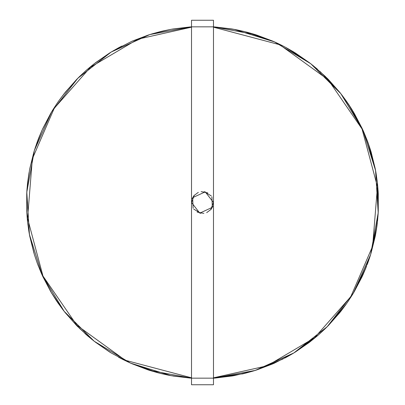 <?xml version="1.0" encoding="UTF-8"?>
<svg xmlns="http://www.w3.org/2000/svg" width="405" height="405" viewBox="0 0 405 405"><rect width="100%" height="100%" fill="white"/><g stroke="black" fill="none" stroke-linecap="round" stroke-linejoin="round"><path stroke-width="0.61" d="M244.286 31.524L233.877 29.312L213.481 26.836L235.032 29.53L213.481 26.836L191.519 26.836L191.519 384.75L213.481 384.75L213.481 378.164L191.519 378.164L149.799 370.433L131.777 363.67L147.941 369.836M273.223 41.33L255.201 34.567L213.481 26.836L213.481 378.164L243.354 373.699M213.481 378.164L255.201 370.433L293.858 352.937L327.205 326.703L353.302 293.25L370.641 254.527L378.204 212.777L375.556 170.429L362.855 129.944L340.833 93.676L310.767 63.732L274.413 41.857L233.877 29.312L213.481 26.836L213.481 20.25L191.519 20.25L191.519 26.836L149.799 34.567L111.142 52.063L77.795 78.297L51.698 111.75L34.359 150.473L26.796 192.223L29.443 234.571L42.145 275.056L64.167 311.324L94.233 341.268L130.587 363.143L171.123 375.688L191.519 378.164L170.576 375.587M152.796 33.656L171.123 29.312L190.223 26.922L173.046 28.978M172.844 29.013L171.325 29.276M171.123 29.312L162.931 30.998L171.123 29.312L191.519 26.836L172.403 29.089L191.519 26.836M162.79 31.033L159.185 31.909L162.79 31.033M148.559 34.962L132.374 41.067M132.187 41.148L113.835 50.458M87.764 69.032L95.615 62.664L87.764 69.032L94.233 63.732L111.567 51.805M110.033 52.741L95.777 62.542L110.033 52.741M87.652 69.128L84.868 71.579M59.155 100.369L64.167 93.676L78.626 77.466L64.167 93.676L59.155 100.369L65.256 92.31M59.074 100.491L56.953 103.533M52.306 110.747L42.145 129.944L38.88 137.639L42.145 129.944L52.306 110.747L42.145 129.944L35.311 147.491M33.98 151.718L29.808 168.51M29.767 168.708L29.479 170.227M29.064 172.535L27.636 182.508M26.867 191.054L26.796 212.777L27.479 221.11L26.796 212.777L26.725 193.524M27.494 221.251L27.93 224.937M29.231 233.422L34.359 254.527L37.022 262.45L34.359 254.527L29.231 233.422L34.359 254.527L37.022 262.45M37.068 262.592L38.374 266.06M42.687 276.24L50.696 291.575L42.687 276.24M56.173 300.313L50.802 291.752L62.254 308.843L51.698 293.25L41.664 273.988M64.977 312.346L76.424 325.311M76.57 325.458L77.654 326.562M77.795 326.703L91.778 339.319L79.319 328.212M93.844 340.959L111.142 352.937L127.737 361.837M118.523 357.18L121.799 358.911L118.523 357.18M214.777 378.078L233.877 375.688L252.204 371.344M242.21 373.967L245.815 373.091L242.21 373.967M256.441 370.038L272.626 363.933L256.441 370.038M272.813 363.852L274.225 363.229L272.813 363.852M291.165 354.542L274.413 363.143L291.165 354.542L274.413 363.143L254.077 370.777M294.967 352.259L309.223 342.458M309.385 342.336L317.236 335.968M317.348 335.872L320.132 333.421M326.374 327.534L340.833 311.324L345.845 304.631L340.833 311.324L326.374 327.534M345.926 304.509L348.087 301.406M352.583 294.44L362.855 275.056L366.12 267.361L362.126 276.645M371.02 253.282L375.192 236.49M375.233 236.292L375.521 234.773M376.888 226.319L375.556 234.571L377.997 215.9L375.941 232.424M377.521 183.89L378.204 192.223L378.275 211.476L378.204 192.223L377.521 183.89L378.204 192.223L378.133 213.946M377.506 183.748L377.07 180.063M375.319 169.148L371.208 152.346M371.147 152.148L370.702 150.67M370.641 150.473L367.978 142.55L370.641 150.473L375.769 171.578L370.641 150.473L364.12 132.81M367.932 142.408L366.626 138.94L367.932 142.408M362.313 128.76L354.304 113.425L362.313 128.76M363.336 131.012L353.302 111.75L342.746 96.157L352.188 109.917M352.168 109.882L348.826 104.687M348.74 104.566L346.645 101.508M340.023 92.654L328.576 79.689M328.43 79.542L327.346 78.438M325.65 76.758L313.222 65.681L325.681 76.788M309.739 62.937L295.518 53.085L309.739 62.937M293.858 52.063L286.608 47.891L294.03 52.169M286.477 47.82L283.201 46.089M275.481 42.338L255.201 34.567L247.161 32.258L255.201 34.567L275.481 42.338M247.02 32.218L243.425 31.317L247.02 32.218M76.879 79.223L65.387 92.148M38.824 137.776L37.498 141.239L38.824 137.776M29.059 172.576L27.003 189.1L29.443 170.429M95.261 342.063L109.482 351.915L95.261 342.063M109.654 352.026L110.97 352.831L109.654 352.026M129.519 362.662L149.799 370.433L157.839 372.742L149.799 370.433M157.98 372.782L161.575 373.683L157.98 372.782M244.959 373.309L255.201 370.433L283.135 358.946M284.599 358.182L293.858 352.937L318.234 335.102M319.474 334.014L327.205 326.703L346.604 303.553M347.546 302.196L353.302 293.25L366.601 266.131M367.188 264.587L370.641 254.527L377.06 225.008M377.506 221.251L378.204 212.777L377.374 182.579M376.017 172.996L377.364 182.508L375.556 170.429L367.527 141.31M363.913 132.329L367.502 141.239L362.855 129.944L348.087 103.594M347.151 102.232L340.833 93.676L320.188 71.624M317.348 69.128L310.767 63.732L285.444 47.264M283.986 46.494L274.413 41.857L245.886 31.924M161.575 31.317L160.041 31.691L161.575 31.317M159.864 31.737L152.295 33.807L159.864 31.737M151.966 33.904L149.997 34.506L151.966 33.904M149.607 34.633L148.134 35.103L149.607 34.633M147.941 35.164L131.777 41.33L147.941 35.164M121.799 46.089L118.518 47.82L121.799 46.089M111.142 52.063L118.392 47.891L111.142 52.063L95.261 62.937L109.482 53.085M86.71 69.944L85.526 70.986L86.71 69.944M85.389 71.113L79.653 76.459L85.389 71.113M79.405 76.697L77.942 78.15L79.405 76.697M77.654 78.438L76.57 79.542L77.654 78.438M63.383 94.689L76.424 79.689L64.977 92.654M58.35 101.508L57.454 102.804L58.35 101.508M57.348 102.956L53.06 109.522L57.348 102.956M52.878 109.811L51.799 111.572L52.878 109.811M51.592 111.922L50.802 113.248L51.592 111.922M50.696 113.425L42.687 128.76L50.696 113.425M38.374 138.94L37.068 142.408L38.374 138.94M37.022 142.55L34.359 150.473L29.681 169.148L34.359 150.473L37.022 142.55M27.737 181.627L27.494 183.748M27.479 183.89L26.796 192.223L26.725 211.476L26.781 192.431M27.636 222.492L28.983 232.004L27.636 222.492M29.044 232.343L29.403 234.373L29.044 232.343M29.479 234.773L29.767 236.292L29.479 234.773M29.808 236.49L33.98 253.282L29.808 236.49M37.498 263.761L41.087 272.671L37.498 263.761M41.224 272.985L42.059 274.868L41.224 272.985M42.145 275.056L51.03 292.132L42.96 276.833M56.953 301.467L57.849 302.768L56.953 301.467M57.95 302.92L62.572 309.258L57.95 302.92M62.78 309.531L64.041 311.161L62.78 309.531M64.299 311.485L65.256 312.69M65.387 312.852L76.879 325.777L64.167 311.324M84.868 333.421L87.652 335.872L84.868 333.421M87.764 335.968L94.233 341.268L110.033 352.259L94.233 341.268L87.764 335.968M119.617 357.767L122.907 359.483L119.617 357.767M157.839 372.742L130.587 363.143L123.039 359.549L130.587 363.143L148.559 370.038M159.185 373.091L160.714 373.476L159.185 373.091M160.896 373.516L168.556 375.202L160.896 373.516M168.895 375.268L170.92 375.648L168.895 375.268M173.046 376.022L190.223 378.078L172.844 375.987M352.694 294.253L362.855 275.056L369.765 257.276M376.908 226.172L377.364 222.492M311.156 64.041L293.858 52.063L286.608 47.891M26.826 191.732L26.796 212.777L27.479 221.11M56.26 300.434L58.355 303.492M79.35 328.242L91.778 339.319M148.134 369.897L149.607 370.367M169.968 375.47L191.519 378.164M328.121 325.777L339.613 312.852M339.744 312.69L345.845 304.631M353.97 292.132L362.04 276.833M375.556 234.571L375.936 232.465M327.205 78.297L313.222 65.681M110.97 52.169L109.654 52.974M27.717 181.81L26.968 189.621M26.943 189.965L26.806 192.021M42.231 275.243L42.874 276.645M213.683 378.149L215.222 378.047M215.43 378.032L232.597 375.911M245.136 373.263L252.705 371.193M253.034 371.096L255.003 370.494M255.393 370.367L256.866 369.897M257.059 369.836L273.223 363.67M284.766 358.096L286.482 357.18M286.608 357.109L291.615 354.279M291.909 354.102L293.681 353.044M294.03 352.831L295.346 352.026M295.518 351.915L309.739 342.063M319.611 333.887L325.347 328.541M325.595 328.303L327.058 326.85M327.346 326.562L328.43 325.458M328.576 325.311L340.023 312.346M347.652 302.044L351.94 295.478M352.122 295.189L353.2 293.428M353.408 293.078L354.198 291.752M354.304 291.575L362.313 276.24M367.254 264.414L367.932 262.592M367.978 262.45L369.851 257.013M369.957 256.689L370.58 254.72M370.641 254.527L375.319 235.852M377.521 221.11L378.204 212.777M378.219 212.569L378.275 193.524M375.956 172.657L375.597 170.626M375.521 170.227L375.233 168.708M375.192 168.51L371.02 151.718M363.776 132.015L362.941 130.132M362.855 129.944L353.97 112.868M347.05 102.08L345.926 100.491M345.845 100.369L342.427 95.742M342.22 95.469L340.959 93.838M340.701 93.514L339.744 92.31M339.613 92.148L328.121 79.223M317.236 69.032L310.767 63.732L294.967 52.741M283.824 46.408L282.093 45.517M281.961 45.451L276.787 42.94M276.478 42.793L274.6 41.938M274.225 41.771L272.813 41.148M272.626 41.067L256.441 34.962M244.104 31.484L236.444 29.798M236.105 29.732L234.08 29.352M233.675 29.276L232.156 29.013M231.954 28.978L214.777 26.922M191.519 27.175L137.852 39.169L90.548 67.134L54.194 108.363L32.354 158.811L27.555 218.346L42.97 276.033L76.818 325.225L125.211 360.248L191.519 377.814M194.294 195.205L191.519 202.51L199.771 213.136L212.357 207.33L211.886 196.805M207.836 192.907L201.113 191.611M193.711 209.081L200.814 213.349M206.677 212.655L211.086 209.339M211.106 209.314L212.838 206.196M213.481 377.825L267.148 365.831L314.452 337.866L350.806 296.637L372.646 246.189L377.445 186.654L362.029 128.967L328.182 79.775L279.789 44.752L213.481 27.186M210.706 209.795L213.481 202.49L205.229 191.864L192.643 197.67L193.114 208.195M197.164 212.093L203.887 213.389M211.288 195.919L204.186 191.651M198.323 192.345L193.914 195.661M193.894 195.686L192.162 198.804"/></g></svg>
